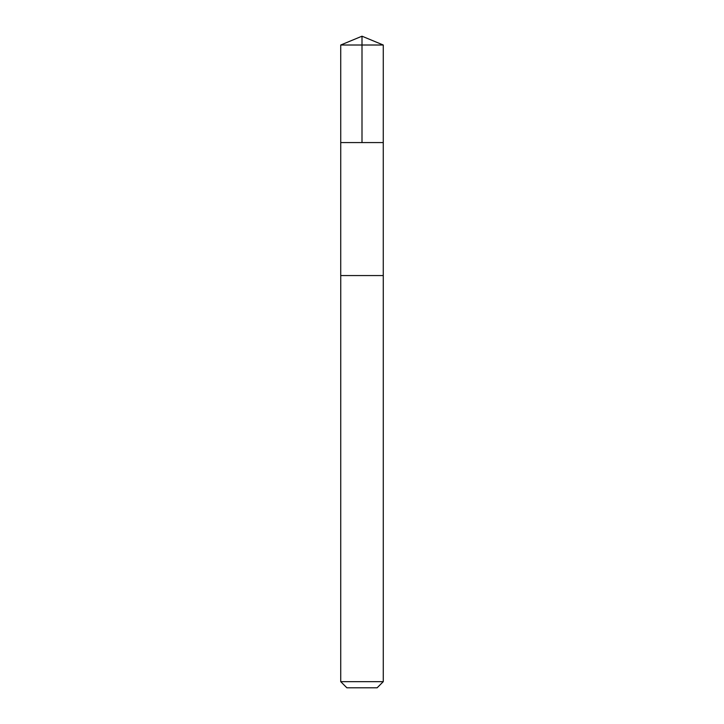 <?xml version="1.0" encoding="UTF-8"?>
<svg xmlns="http://www.w3.org/2000/svg" width="724" height="724" viewBox="0 0 724 724"><rect width="100%" height="100%" fill="white"/><g stroke="black" fill="none" stroke-linecap="round" stroke-linejoin="round"><path stroke-width="1.09" d="M340.733 142.583L383.267 142.583L383.277 45.015L340.723 45.015L340.733 142.583L383.267 142.583L383.267 275.563L340.723 275.563L340.733 142.583M383.277 275.563L340.742 275.563L340.723 681.655L383.277 681.655L383.277 275.563M383.277 681.655L377.132 687.8L346.868 687.8L340.723 681.655M362 142.583L362 36.2L340.723 45.015M362 36.2L383.277 45.015"/></g></svg>
